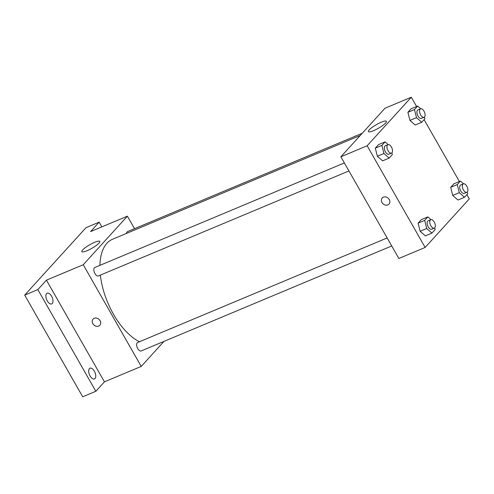 <?xml version="1.0" encoding="UTF-8"?>
<svg xmlns="http://www.w3.org/2000/svg" width="494" height="494" viewBox="0 0 494 494"><rect width="100%" height="100%" fill="white"/><g stroke="black" fill="none" stroke-linecap="round" stroke-linejoin="round"><path stroke-width="0.74" d="M163.989 341.385L141.228 366.418L104.425 381.837L95.842 391.285L82.696 396.787L24.7 295.109L86.024 227.66L99.171 222.152L101.863 226.87M95.046 378.515A5.811 2.976 -112.7 0 1 94.471 378.929A5.811 2.976 -112.7 0 1 89.76 375.335A5.811 2.976 -112.7 0 1 89.402 368.617A5.811 2.976 -112.7 0 1 89.976 368.203A5.811 2.976 -112.7 0 1 94.687 371.797A5.811 2.976 -112.7 0 1 95.046 378.515M52.259 303.495A5.811 2.976 -112.7 0 1 51.679 303.909A5.811 2.976 -112.7 0 1 46.973 300.321A5.811 2.976 -112.7 0 1 46.609 293.603A5.811 2.976 -112.7 0 1 47.189 293.189A5.811 2.976 -112.7 0 1 51.901 296.783A5.811 2.976 -112.7 0 1 52.259 303.495M104.425 381.837L46.43 280.16L37.847 289.601L24.7 295.109M95.842 391.285L37.847 289.601M141.228 366.418L83.233 264.741L46.43 280.16M83.233 264.741L127.39 216.174L90.587 231.593L99.171 222.152M87.018 250.73A10.368 2.069 150.3 0 1 81.843 251.65A10.368 2.069 150.3 0 1 89.828 244.721A10.368 2.069 150.3 0 1 99.862 241.375A10.368 2.069 150.3 0 1 96.145 245.574A10.368 2.069 150.3 0 1 87.018 250.73M100.356 275.102A56.409 28.88 67.3 0 0 113.459 314.227A56.409 28.88 67.3 0 0 139.462 341.737M360.25 135.461L112.508 239.269A56.409 28.88 67.3 0 0 99.912 265.364M127.39 216.174L134.522 228.679M362.256 133.257L127.433 231.649A4.582 2.347 67.3 0 0 126.433 233.434M387.154 237.947L137.647 342.496A4.582 2.347 67.3 0 0 137.721 348.579A4.582 2.347 67.3 0 0 141.185 350.944L391.723 245.963M348.937 170.949L98.399 275.924A4.582 2.347 -112.7 0 1 94.465 272.608A4.582 2.347 -112.7 0 1 94.854 267.476L344.361 162.934M100.072 320.674A4.563 3.81 42.3 0 1 99.837 325.256A4.563 3.81 42.3 0 1 93.897 325.009A4.563 3.81 42.3 0 1 93.082 319.118A4.563 3.81 42.3 0 1 100.072 320.674M99.837 325.256A4.563 3.81 42.3 0 1 93.897 325.009A4.563 3.81 42.3 0 1 93.082 319.118M466.892 194.661L469.3 198.891L425.143 247.451L398.856 258.467L340.86 156.789L385.017 108.223L411.304 97.213L416.596 106.494M415.151 125.019L409.934 120.413L407.902 112.305L411.088 108.803L407.902 112.305L409.934 120.413L415.151 125.019L421.722 122.265L416.504 117.658L414.472 109.551L417.658 106.049L420.74 108.766M425.359 235.86L420.141 231.26L418.109 223.152L421.296 219.645L418.109 223.152L420.141 231.26L425.359 235.86L431.935 233.106L426.717 228.506L424.686 220.398L427.872 216.891L430.953 219.614M424.099 119.647L459.389 181.508M425.143 247.451L367.147 145.773L411.304 97.213M457.938 200.033L452.72 195.433L450.689 187.325L453.875 183.817L450.689 187.325L452.72 195.433L457.938 200.033L464.508 197.279L459.29 192.679L457.259 184.571L460.445 181.063L463.533 183.787M382.572 160.846L377.354 156.24L375.323 148.132L378.509 144.631L375.323 148.132L377.354 156.24L382.572 160.846L389.142 158.092L383.924 153.486L381.893 145.378L385.079 141.877L388.167 144.594M367.147 145.773L340.86 156.789M373.563 130.663A10.368 2.069 150.3 0 1 368.388 131.583A10.368 2.069 150.3 0 1 376.372 124.655A10.368 2.069 150.3 0 1 386.401 121.308A10.368 2.069 150.3 0 1 382.689 125.507A10.368 2.069 150.3 0 1 373.563 130.663M389.247 199.502A4.563 3.81 42.3 0 1 389.006 204.09A4.563 3.81 42.3 0 1 383.066 203.837A4.563 3.81 42.3 0 1 382.257 197.952A4.563 3.81 42.3 0 1 389.247 199.502M389.006 204.09A4.563 3.81 42.3 0 1 383.066 203.837A4.563 3.81 42.3 0 1 382.257 197.946M391.896 152.85L392.329 154.585L389.142 158.092M387.969 144.656L385.345 145.761A4.582 2.347 67.3 0 0 385.419 151.843A4.582 2.347 67.3 0 0 388.883 154.208L391.514 153.103A4.582 2.347 67.3 0 0 391.903 147.978A4.582 2.347 67.3 0 0 387.969 144.656A4.582 2.347 67.3 0 0 388.049 150.744A4.582 2.347 67.3 0 0 391.514 153.103M383.924 153.486L377.354 156.24M381.893 145.378L375.323 148.132M385.079 141.877L378.509 144.631M424.476 117.022L424.908 118.758L421.722 122.265M420.548 108.828L417.918 109.934A4.582 2.347 67.3 0 0 417.998 116.016A4.582 2.347 67.3 0 0 421.462 118.381L424.087 117.276A4.582 2.347 67.3 0 0 424.482 112.144A4.582 2.347 67.3 0 0 420.548 108.828A4.582 2.347 67.3 0 0 420.629 114.917A4.582 2.347 67.3 0 0 424.087 117.276M416.504 117.658L409.934 120.413M414.472 109.551L407.902 112.305M417.658 106.049L411.088 108.803M434.683 227.87L435.121 229.605L431.935 233.106M430.762 219.676L428.131 220.775A4.582 2.347 67.3 0 0 428.212 226.863A4.582 2.347 67.3 0 0 431.67 229.222L434.3 228.123A4.582 2.347 67.3 0 0 434.695 222.992A4.582 2.347 67.3 0 0 430.762 219.676A4.582 2.347 67.3 0 0 430.836 225.758A4.582 2.347 67.3 0 0 434.3 228.123M426.717 228.506L420.141 231.26M424.686 220.398L418.109 223.152M427.872 216.891L421.296 219.645M467.262 192.036L467.695 193.778L464.508 197.279M463.335 183.848L460.711 184.947A4.582 2.347 67.3 0 0 460.785 191.036A4.582 2.347 67.3 0 0 464.249 193.395L466.879 192.296A4.582 2.347 67.3 0 0 467.268 187.164A4.582 2.347 67.3 0 0 463.335 183.848A4.582 2.347 67.3 0 0 463.415 189.931A4.582 2.347 67.3 0 0 466.879 192.296M459.29 192.679L452.72 195.433M457.259 184.571L450.689 187.325M460.445 181.063L453.875 183.817"/></g></svg>
